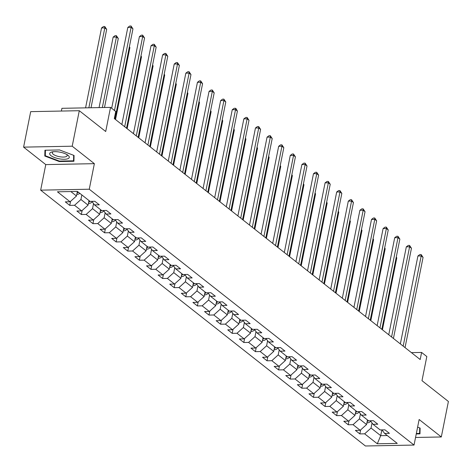 <?xml version="1.0" encoding="UTF-8"?>
<svg xmlns="http://www.w3.org/2000/svg" width="472" height="472" viewBox="0 0 472 472"><rect width="100%" height="100%" fill="white"/><g stroke="black" fill="none" stroke-linecap="round" stroke-linejoin="round"><path stroke-width="0.71" d="M40.663 190.151L365.428 445.993L414.032 445.061L89.267 189.219L40.663 190.151L45.766 164.598L94.37 163.666L72.204 146.202L23.6 147.134L45.766 164.598M23.6 147.134L30.692 111.646L79.296 110.708L105.704 131.511L110.525 107.38L61.92 108.312L61.372 111.056M415.555 437.467L441.308 436.972L448.4 401.477L421.992 380.674L426.818 356.543L421.608 352.442L411.431 352.637M72.204 146.202L79.296 110.708M381.995 429.892L384.615 433.443L389.412 433.349L384.945 429.833L380.155 429.927L373.01 424.298L377.806 424.21L373.346 420.694L368.549 420.782L361.41 415.159L366.201 415.065L361.741 411.549L356.944 411.643L349.805 406.014L354.596 405.926L350.136 402.409L345.339 402.498L338.2 396.875L342.996 396.781L338.53 393.264L333.733 393.359L326.594 387.736L331.391 387.642L326.925 384.125L322.134 384.22L314.989 378.591L319.786 378.503L315.32 374.986L310.529 375.075L303.384 369.452L308.181 369.358L303.72 365.841L298.923 365.936L291.784 360.307L296.575 360.219L292.115 356.702L287.318 356.791L280.179 351.168L284.97 351.074L280.51 347.557L275.713 347.652L268.574 342.029L273.371 341.934L268.904 338.418L264.108 338.512L256.969 332.884L261.765 332.795L257.299 329.279L252.508 329.368L245.363 323.745L250.16 323.65L245.7 320.134L240.903 320.228L233.764 314.6L238.555 314.511L234.094 310.995L229.298 311.083L222.159 305.461L226.949 305.366L222.489 301.85L217.692 301.944L210.553 296.322L215.35 296.227L210.884 292.711L206.087 292.805L198.948 287.177L203.745 287.082L199.278 283.572L194.488 283.66L187.343 278.037L192.139 277.943L187.673 274.427L182.882 274.521L175.737 268.892L180.534 268.804L176.074 265.288L171.277 265.376L164.138 259.753L168.929 259.659L164.468 256.143L159.672 256.237L152.533 250.614L157.323 250.52L152.863 247.003L148.066 247.098L140.927 241.469L145.724 241.375L141.258 237.864L136.467 237.953L129.322 232.33L134.119 232.236L129.653 228.719L124.862 228.814L117.717 223.185L122.513 223.097L118.053 219.58L113.256 219.669L106.117 214.046L110.908 213.952L106.448 210.435L101.651 210.53L94.512 204.901L99.303 204.813L94.843 201.296L90.046 201.391L77.402 191.425L57.436 191.809L70.08 201.774L65.284 201.863L69.75 205.379L70.558 201.343M384.615 433.443L397.259 443.403L377.293 443.786L364.649 433.827L359.853 433.916L360.661 429.88M69.75 205.379L74.541 205.29L81.685 210.913L76.889 211.008L81.355 214.524L86.146 214.43L93.291 220.052L88.494 220.147L92.954 223.663L97.751 223.569L104.89 229.197L100.099 229.286L104.56 232.802L109.356 232.714L116.495 238.336L111.705 238.431L116.165 241.947L120.962 241.853L128.101 247.481L123.304 247.57L127.77 251.086L132.567 250.998L139.706 256.62L134.909 256.715L139.376 260.231L144.166 260.137L151.311 265.76L146.515 265.854L150.975 269.37L155.772 269.276L162.911 274.905L158.12 274.993L162.58 278.51L167.377 278.421L174.516 284.044L169.725 284.138L174.186 287.654L178.982 287.56L186.121 293.189L181.325 293.277L185.791 296.794L190.588 296.705L197.727 302.328L192.93 302.422L197.396 305.939L202.187 305.844L209.332 311.467L204.535 311.561L209.002 315.078L213.792 314.983L220.937 320.612L216.141 320.7L220.601 324.217L225.398 324.128L232.537 329.751L227.746 329.845L232.206 333.362L237.003 333.267L244.142 338.896L239.351 338.984L243.812 342.501L248.608 342.412L255.747 348.035L250.951 348.129L255.417 351.646L260.208 351.551L267.353 357.174L262.556 357.269L267.022 360.785L271.813 360.691L278.958 366.319L274.161 366.414L278.622 369.924L283.418 369.836L290.557 375.458L285.767 375.553L290.227 379.069L295.024 378.975L302.163 384.603L297.372 384.692L301.832 388.208L306.629 388.12L313.768 393.742L308.971 393.837L313.438 397.353L318.234 397.259L325.373 402.882L320.577 402.976L325.043 406.492L329.834 406.398L336.978 412.026L332.182 412.121L336.648 415.631L341.439 415.543L348.584 421.166L343.787 421.26L348.248 424.776L353.044 424.682L360.183 430.311L355.392 430.399L359.853 433.916M110.525 107.38L115.734 111.48L114.312 118.578L420.192 359.54L421.608 352.442M367.487 419.95L366.573 424.529L359.434 418.906L360.443 413.85M370.39 420.747L373.01 424.298M360.183 430.311L366.573 424.529M353.044 424.682L359.434 418.906M355.888 410.805L354.968 415.389L347.829 409.761L348.837 404.711M358.785 411.608L361.41 415.159M348.584 421.166L354.968 415.389M341.439 415.543L347.829 409.761M344.283 401.666L343.368 406.244L336.223 400.622L337.232 395.571M347.18 402.463L349.805 406.014M336.978 412.026L343.368 406.244M329.834 406.398L336.223 400.622M332.677 392.527L331.763 397.105L324.624 391.477L325.633 386.426M335.574 393.323L338.2 396.875M325.373 402.882L331.763 397.105M318.234 397.259L324.624 391.477M321.072 383.382L320.158 387.96L313.019 382.338L314.027 377.287M323.969 384.184L326.594 387.736M313.768 393.742L320.158 387.96M306.629 388.12L313.019 382.338M309.467 374.243L308.552 378.821L301.413 373.199L302.422 368.142M312.37 375.039L314.989 378.591M302.163 384.603L308.552 378.821M295.024 378.975L301.413 373.199M297.867 365.098L296.947 369.682L289.808 364.054L290.817 359.003M300.764 365.9L303.384 369.452M290.557 375.458L296.947 369.682M283.418 369.836L289.808 364.054M286.262 355.959L285.348 360.537L278.203 354.914L279.212 349.864M289.159 356.755L291.784 360.307M278.958 366.319L285.348 360.537M271.813 360.691L278.203 354.914M274.657 346.82L273.742 351.398L266.597 345.769L267.606 340.719M277.554 347.616L280.179 351.168M267.353 357.174L273.742 351.398M260.208 351.551L266.597 345.769M263.051 337.675L262.137 342.253L254.998 336.63L256.007 331.58M265.948 338.477L268.574 342.029M255.747 348.035L262.137 342.253M248.608 342.412L254.998 336.63M251.446 328.536L250.532 333.114L243.393 327.491L244.402 322.435M254.349 329.332L256.969 332.884M244.142 338.896L250.532 333.114M237.003 333.267L243.393 327.491M239.841 319.391L238.926 323.975L231.787 318.346L232.796 313.296M242.744 320.193L245.363 323.745M232.537 329.751L238.926 323.975M225.398 324.128L231.787 318.346M228.242 310.252L227.321 314.83L220.182 309.207L221.191 304.157M231.138 311.048L233.764 314.6M220.937 320.612L227.321 314.83M213.792 314.983L220.182 309.207M216.636 301.112L215.722 305.691L208.577 300.062L209.586 295.012M219.533 301.909L222.159 305.461M209.332 311.467L215.722 305.691M202.187 305.844L208.577 300.062M205.031 291.967L204.116 296.546L196.977 290.923L197.986 285.873M207.928 292.77L210.553 296.322M197.727 302.328L204.116 296.546M190.588 296.705L196.977 290.923M193.426 282.828L192.511 287.407L185.372 281.784L186.381 276.728M196.322 283.625L198.948 287.177M186.121 293.189L192.511 287.407M178.982 287.56L185.372 281.784M181.82 273.683L180.906 278.268L173.767 272.639L174.776 267.589M184.723 274.486L187.343 278.037M174.516 284.044L180.906 278.268M167.377 278.421L173.767 272.639M170.221 264.544L169.3 269.123L162.162 263.5L163.17 258.45M173.118 265.341L175.737 268.892M162.911 274.905L169.3 269.123M155.772 269.276L162.162 263.5M158.616 255.405L157.701 259.983L150.556 254.355L151.565 249.304M161.512 256.202L164.138 259.753M151.311 265.76L157.701 259.983M144.166 260.137L150.556 254.355M147.01 246.26L146.096 250.838L138.951 245.216L139.966 240.165M149.907 247.062L152.533 250.614M139.706 256.62L146.096 250.838M132.567 250.998L138.951 245.216M135.405 237.121L134.49 241.699L127.351 236.077L128.36 231.02M138.302 237.917L140.927 241.469M128.101 247.481L134.49 241.699M120.962 241.853L127.351 236.077M123.8 227.976L122.885 232.56L115.746 226.932L116.755 221.881M126.702 228.778L129.322 232.33M116.495 238.336L122.885 232.56M109.356 232.714L115.746 226.932M112.194 218.837L111.28 223.415L104.141 217.793L105.15 212.742M115.097 219.633L117.717 223.185M104.89 229.197L111.28 223.415M97.751 223.569L104.141 217.793M100.595 209.698L99.68 214.276L92.536 208.648L93.544 203.597M103.492 210.494L106.117 214.046M93.291 220.052L99.68 214.276M86.146 214.43L92.536 208.648M88.99 200.553L88.075 205.131L80.93 199.508L81.845 194.93M91.887 201.355L94.512 204.901M81.685 210.913L88.075 205.131M74.541 205.29L80.93 199.508M77.384 191.425L76.47 195.992L70.835 191.555M70.08 201.774L76.47 195.992M94.37 163.666L89.267 189.219M441.308 436.972L419.142 419.508L414.032 445.061M381.86 429.892L380.709 435.662L387.276 435.538M372.048 422.995L371.039 428.045L380.709 435.662L377.293 443.786M364.649 433.827L371.039 428.045M81.355 214.524L82.157 210.482M92.954 223.663L93.763 219.627M104.56 232.802L105.368 228.767M116.165 241.947L116.973 237.906M127.77 251.086L128.579 247.051M139.376 260.231L140.178 256.19M150.975 269.37L151.783 265.335M162.58 278.51L163.389 274.474M174.186 287.654L174.994 283.613M185.791 296.794L186.599 292.758M197.396 305.939L198.199 301.897M209.002 315.078L209.804 311.042M220.601 324.217L221.409 320.181M232.206 333.362L233.015 329.32M243.812 342.501L244.62 338.465M255.417 351.646L256.225 347.604M267.022 360.785L267.825 356.749M278.622 369.924L279.43 365.888M290.227 379.069L291.035 375.028M301.832 388.208L302.641 384.173M313.438 397.353L314.246 393.312M325.043 406.492L325.845 402.457M336.648 415.631L337.451 411.596M348.248 424.776L349.056 420.735M44.793 156.031L59.289 161.548L73.927 161.265L74.069 155.471L59.572 149.954L44.934 150.238L44.793 156.031L45.371 153.158M416.257 433.939L419.974 433.868L420.115 428.074L417.62 427.125M59.383 161.082L59.289 161.548M114.49 110.501L131.098 27.394L132.956 28.857L114.932 119.062M111.663 108.277L127.812 27.453L131.098 27.394L131.039 26.007L132.956 28.857M127.812 27.453L129.723 26.031L131.039 26.007M76.83 194.193L77.485 194.293A4.071 3.204 -51.8 0 0 79.856 193.361M91.019 107.752L106.684 29.364L104.825 27.895L101.539 27.96L85.574 107.858M77.355 191.691L77.095 192.989A4.071 3.204 -51.8 0 0 78.44 192.246M101.539 27.96L103.451 26.532L104.766 26.509L104.825 27.895L88.86 107.793M104.766 26.509L106.684 29.364M59.407 158.846A9.983 3.339 -168.7 0 0 68.139 158.598A9.983 3.339 -168.7 0 0 67.614 154.999A9.983 3.339 -168.7 0 0 59.572 152.084A9.983 3.339 -168.7 0 0 52.162 151.913A9.983 3.339 -168.7 0 0 50.516 155.258A9.983 3.339 -168.7 0 0 59.407 158.846M53.36 151.73A7.558 2.525 -168.7 0 0 52.333 152.692A7.558 2.525 -168.7 0 0 59.684 156.733A7.558 2.525 -168.7 0 0 67.16 155.654A7.558 2.525 -168.7 0 0 66.587 154.373M73.667 155.317L73.538 160.81L59.354 161.082L45.306 155.742L45.442 150.226M73.998 158.503L73.538 160.81M419.714 427.921L419.578 433.414L416.351 433.473M420.039 431.107L419.578 433.414M124.679 126.744L142.703 36.533L144.562 37.996L126.537 128.207M121.853 124.514L139.417 36.598L142.703 36.533L142.644 35.146L144.562 37.996M139.417 36.598L141.329 35.17L142.644 35.146M136.284 135.883L154.309 45.672L156.167 47.141L138.143 137.346M133.452 133.659L151.022 45.737L154.309 45.672L154.25 44.285L156.167 47.141M151.022 45.737L152.934 44.315L154.25 44.285M88.435 203.332L89.09 203.438A4.071 3.204 -51.8 0 0 92.199 201.774M104.501 107.492L118.289 38.503L116.431 37.04L113.144 37.099L99.061 107.598M88.96 200.83L88.701 202.128A4.071 3.204 -51.8 0 0 90.046 201.385M113.144 37.099L115.056 35.677L116.372 35.654L116.431 37.04L102.341 107.533M116.372 35.654L118.289 38.503M100.035 212.477L100.695 212.577A4.071 3.204 -51.8 0 0 103.805 210.919M100.56 209.969L100.3 211.273A4.071 3.204 -51.8 0 0 101.651 210.53M115.528 119.534L129.894 47.642L129.298 47.176M129.393 46.681L129.894 47.642M147.883 145.022L165.908 54.817L167.772 56.28L149.748 146.491M145.057 142.798L162.628 54.882L165.908 54.817L165.855 53.43L167.772 56.28M162.628 54.882L164.539 53.454L165.855 53.43M159.489 154.167L177.513 63.956L179.372 65.425L161.347 155.63M156.663 151.937L174.233 64.021L177.513 63.956L177.454 62.569L179.372 65.425M174.233 64.021L176.144 62.593L177.454 62.569M171.094 163.306L189.119 73.101L190.977 74.564L172.953 164.769M168.268 161.082L185.832 73.16L189.119 73.101L189.06 71.715L190.977 74.564M185.832 73.16L187.75 71.738L189.06 71.715M111.64 221.616L112.301 221.722A4.071 3.204 -51.8 0 0 115.41 220.058M112.165 219.114L111.905 220.412A4.071 3.204 -51.8 0 0 113.256 219.669M127.133 128.673L141.5 56.787L140.904 56.316M140.998 55.826L141.5 56.787M123.245 230.755L123.906 230.861A4.071 3.204 -51.8 0 0 127.015 229.203M123.77 228.253L123.511 229.557A4.071 3.204 -51.8 0 0 124.856 228.814M138.738 137.818L153.099 65.927L152.503 65.46M152.603 64.965L153.099 65.927M134.85 239.9L135.505 240A4.071 3.204 -51.8 0 0 138.615 238.342M135.375 237.398L135.116 238.696A4.071 3.204 -51.8 0 0 136.461 237.953M150.344 146.957L164.704 75.072L164.108 74.6M164.209 74.11L164.704 75.072M146.456 249.039L147.111 249.145A4.071 3.204 -51.8 0 0 150.22 247.481M146.981 246.537L146.721 247.835A4.071 3.204 -51.8 0 0 148.066 247.092M161.943 156.102L176.31 84.211L175.714 83.739M175.814 83.249L176.31 84.211M158.061 258.184L158.716 258.284A4.071 3.204 -51.8 0 0 161.825 256.626M158.58 255.677L158.321 256.98A4.071 3.204 -51.8 0 0 159.672 256.237M173.548 165.241L187.915 93.35L187.319 92.884M187.419 92.388L187.915 93.35M169.66 267.323L170.321 267.429A4.071 3.204 -51.8 0 0 173.43 265.765M170.185 264.822L169.926 266.12A4.071 3.204 -51.8 0 0 171.277 265.376M185.154 174.38L199.52 102.495L198.924 102.023M199.019 101.533L199.52 102.495M181.266 276.462L181.927 276.568A4.071 3.204 -51.8 0 0 185.036 274.91M181.791 273.961L181.531 275.264A4.071 3.204 -51.8 0 0 182.876 274.521M196.759 183.525L211.126 111.634L210.53 111.168M210.624 110.672L211.126 111.634M192.871 285.607L193.532 285.707A4.071 3.204 -51.8 0 0 196.641 284.05M193.396 283.106L193.137 284.404A4.071 3.204 -51.8 0 0 194.482 283.66M208.364 192.665L222.725 120.779L222.129 120.307M222.229 119.817L222.725 120.779M204.476 294.746L205.131 294.852A4.071 3.204 -51.8 0 0 208.24 293.189M205.001 292.245L204.742 293.543A4.071 3.204 -51.8 0 0 206.087 292.799M219.964 201.809L234.33 129.918L233.734 129.446M233.835 128.956L234.33 129.918M216.082 303.891L216.737 303.992A4.071 3.204 -51.8 0 0 219.846 302.334M216.607 301.384L216.347 302.688A4.071 3.204 -51.8 0 0 217.692 301.944M231.569 210.949L245.936 139.057L245.34 138.591M245.44 138.101L245.936 139.057M227.681 313.03L228.342 313.137A4.071 3.204 -51.8 0 0 231.451 311.473M228.206 310.529L227.947 311.827A4.071 3.204 -51.8 0 0 229.298 311.083M243.174 220.088L257.541 148.202L256.945 147.73M257.039 147.24L257.541 148.202M239.286 322.175L239.947 322.276A4.071 3.204 -51.8 0 0 243.056 320.618M239.811 319.668L239.552 320.972A4.071 3.204 -51.8 0 0 240.903 320.228M254.78 229.233L269.146 157.341L268.55 156.875M268.645 156.38L269.146 157.341M250.892 331.314L251.552 331.421A4.071 3.204 -51.8 0 0 254.662 329.757M251.417 328.813L251.157 330.111A4.071 3.204 -51.8 0 0 252.502 329.368M266.385 238.372L280.746 166.486L280.15 166.014M280.25 165.524L280.746 166.486M262.497 340.454L263.152 340.56A4.071 3.204 -51.8 0 0 266.261 338.896M263.022 337.952L262.762 339.25A4.071 3.204 -51.8 0 0 264.108 338.507M277.99 247.517L292.351 175.625L291.755 175.153M291.855 174.664L292.351 175.625M274.102 349.599L274.757 349.699A4.071 3.204 -51.8 0 0 277.866 348.041M274.627 347.097L274.368 348.395A4.071 3.204 -51.8 0 0 275.713 347.652M289.59 256.656L303.956 184.764L303.36 184.298M303.461 183.809L303.956 184.764M285.707 358.738L286.362 358.844A4.071 3.204 -51.8 0 0 289.472 357.18M286.227 356.236L285.967 357.534A4.071 3.204 -51.8 0 0 287.318 356.791M301.195 265.801L315.562 193.909L314.966 193.437M315.066 192.948L315.562 193.909M297.307 367.883L297.968 367.983A4.071 3.204 -51.8 0 0 301.077 366.325M297.832 365.375L297.572 366.679A4.071 3.204 -51.8 0 0 298.923 365.936M312.8 274.94L327.167 203.048L326.571 202.582M326.665 202.087L327.167 203.048M308.912 377.022L309.573 377.128A4.071 3.204 -51.8 0 0 312.682 375.464M309.437 374.52L309.178 375.818A4.071 3.204 -51.8 0 0 310.523 375.075M324.406 284.079L338.772 212.193L338.176 211.721M338.271 211.232L338.772 212.193M320.517 386.161L321.178 386.267A4.071 3.204 -51.8 0 0 324.288 384.603M321.043 383.659L320.783 384.957A4.071 3.204 -51.8 0 0 322.128 384.214M336.011 293.224L350.371 221.333L349.776 220.861M349.876 220.371L350.371 221.333M182.699 172.451L200.724 82.24L202.582 83.703L184.558 173.914M179.873 170.221L197.438 82.305L200.724 82.24L200.665 80.854L202.582 83.703M197.438 82.305L199.349 80.877L200.665 80.854M194.305 181.59L212.329 91.379L214.188 92.848L196.163 183.053M191.479 179.366L209.043 91.444L212.329 91.379L212.27 89.993L214.188 92.848M209.043 91.444L210.954 90.022L212.27 89.993M205.904 190.729L223.934 100.524L225.793 101.987L207.768 192.198M203.078 188.505L220.648 100.589L223.934 100.524L223.875 99.138L225.793 101.987M220.648 100.589L222.56 99.161L223.875 99.138M217.509 199.874L235.534 109.663L237.398 111.132L219.368 201.337M214.683 197.644L232.253 109.728L235.534 109.663L235.475 108.277L236.224 108.861L237.398 111.132M232.253 109.728L234.165 108.3L235.475 108.277M229.115 209.013L247.139 118.808L248.998 120.271L230.973 210.482M226.289 206.789L243.859 118.867L247.139 118.808L247.08 117.422L248.998 120.271M243.859 118.867L245.77 117.445L247.08 117.422M240.72 218.158L258.745 127.947L260.603 129.411L242.578 219.622M237.894 215.928L255.458 128.012L258.745 127.947L258.685 126.561L260.603 129.411M255.458 128.012L257.37 126.585L258.685 126.561M252.325 227.297L270.35 137.087L272.208 138.556L254.184 228.761M249.499 225.073L267.063 137.151L270.35 137.087L270.291 135.7L272.208 138.556M267.063 137.151L268.975 135.73L270.291 135.7M263.931 236.437L281.955 146.231L283.814 147.695L265.789 237.906M261.099 234.212L278.669 146.296L281.955 146.231L281.896 144.845L283.814 147.695M278.669 146.296L280.58 144.869L281.896 144.845M275.53 245.582L293.555 155.371L295.419 156.84L277.394 247.045M272.704 243.351L290.274 155.435L293.555 155.371L293.501 153.984L295.419 156.84M290.274 155.435L292.186 154.008L293.501 153.984M287.135 254.721L305.16 164.516L307.018 165.979L288.994 256.19M284.309 252.496L301.879 164.575L305.16 164.516L305.101 163.129L307.018 165.979M301.879 164.575L303.791 163.153L305.101 163.129M298.741 263.866L316.765 173.655L318.624 175.118L300.599 265.329M295.914 261.635L313.479 173.72L316.765 173.655L316.706 172.268L318.624 175.118M313.479 173.72L315.396 172.292L316.706 172.268M310.346 273.005L328.37 182.794L330.229 184.263L312.204 274.468M307.52 270.78L325.084 182.859L328.37 182.794L328.311 181.407L330.229 184.263M325.084 182.859L326.996 181.437L328.311 181.407M321.951 282.144L339.976 191.939L341.834 193.402L323.81 283.613M319.125 279.92L336.689 192.004L339.976 191.939L339.917 190.552L341.834 193.402M336.689 192.004L338.601 190.576L339.917 190.552M333.551 291.289L351.581 201.078L353.439 202.547L335.415 292.752M330.724 289.059L348.295 201.143L351.581 201.078L351.522 199.691L353.439 202.547M348.295 201.143L350.206 199.715L351.522 199.691M345.156 300.428L363.18 210.223L365.045 211.686L347.014 301.897M342.33 298.204L359.9 210.282L363.18 210.223L363.121 208.836L365.045 211.686M359.9 210.282L361.812 208.86L363.121 208.836M356.761 309.573L374.786 219.362L376.644 220.825L358.62 311.036M353.935 307.343L371.505 219.427L374.786 219.362L374.727 217.975L376.644 220.825M371.505 219.427L373.417 217.999L374.727 217.975M368.366 318.712L386.391 228.501L388.249 229.97L370.225 320.175M365.54 316.488L383.105 228.566L386.391 228.501L386.332 227.115L388.249 229.97M383.105 228.566L385.016 227.144L386.332 227.115M379.972 327.851L397.996 237.646L399.855 239.109L381.83 329.32M377.146 325.627L394.71 237.711L397.996 237.646L397.937 236.26L399.855 239.109M394.71 237.711L396.622 236.283L397.937 236.26M391.571 336.996L409.602 246.785L411.46 248.254L393.436 338.459M388.745 334.766L406.315 246.85L409.602 246.785L409.543 245.399L411.46 248.254M406.315 246.85L408.227 245.422L409.543 245.399M403.176 346.135L421.201 255.93L423.065 257.393L405.041 347.604M400.35 343.911L417.921 255.989L421.201 255.93L421.148 254.544L423.065 257.393M417.921 255.989L419.832 254.567L421.148 254.544M332.123 395.306L332.778 395.406A4.071 3.204 -51.8 0 0 335.887 393.748M332.648 392.804L332.388 394.102A4.071 3.204 -51.8 0 0 333.733 393.359M347.61 302.363L361.977 230.472L361.381 230.006M361.481 229.516L361.977 230.472M343.728 404.445L344.383 404.551A4.071 3.204 -51.8 0 0 347.492 402.887M344.253 401.943L343.994 403.241A4.071 3.204 -51.8 0 0 345.339 402.498M359.216 311.508L373.582 239.617L372.986 239.145M373.087 238.655L373.582 239.617M355.327 413.59L355.988 413.69A4.071 3.204 -51.8 0 0 359.098 412.032M355.853 411.082L355.593 412.386A4.071 3.204 -51.8 0 0 356.944 411.643M370.821 320.647L385.187 248.756L384.591 248.29M384.686 247.794L385.187 248.756M366.933 422.729L367.594 422.835A4.071 3.204 -51.8 0 0 370.703 421.171M367.458 420.227L367.198 421.526A4.071 3.204 -51.8 0 0 368.549 420.782M382.426 329.786L396.793 257.901L396.197 257.429M396.291 256.939L396.793 257.901M76.889 193.88L77.402 194.281M88.494 203.019L89.007 203.426M100.099 212.164L100.613 212.565M111.705 221.303L112.212 221.71M123.31 230.448L123.817 230.849M134.909 239.587L135.423 239.988M146.515 248.726L147.028 249.133M158.12 257.871L158.633 258.272M169.725 267.01L170.239 267.417M181.331 276.155L181.838 276.557M192.936 285.294L193.443 285.696M204.535 294.434L205.049 294.841M216.141 303.579L216.654 303.98M227.746 312.718L228.259 313.125M239.351 321.863L239.859 322.264M250.957 331.002L251.464 331.403M262.556 340.147L263.069 340.548M274.161 349.286L274.674 349.687M285.767 358.425L286.28 358.832M297.372 367.57L297.885 367.971M308.977 376.709L309.484 377.11M320.582 385.854L321.09 386.255M332.182 394.993L332.695 395.394M343.787 404.132L344.3 404.539M355.392 413.277L355.906 413.678M366.998 422.416L367.505 422.818"/></g></svg>
